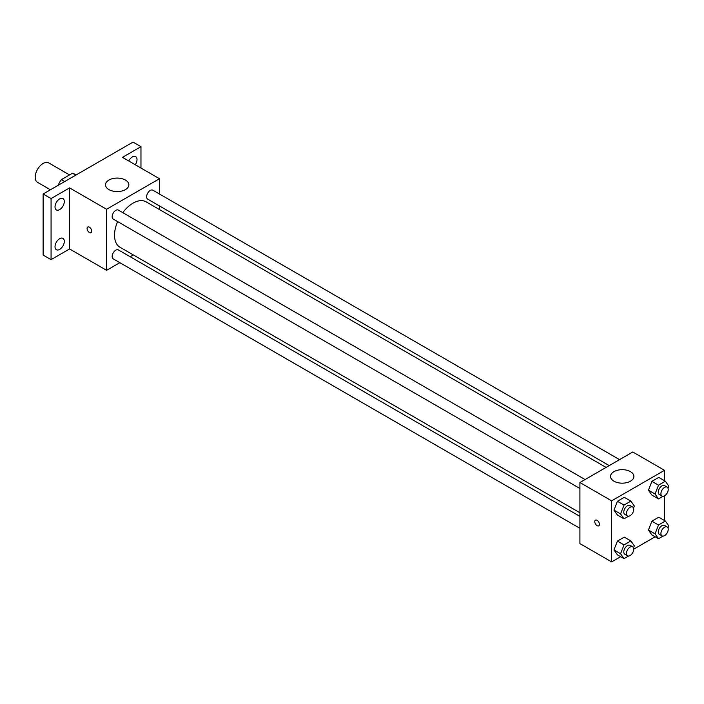 <?xml version="1.0" encoding="UTF-8"?>
<svg xmlns="http://www.w3.org/2000/svg" width="704" height="704" viewBox="0 0 704 704"><rect width="100%" height="100%" fill="white"/><g stroke="black" fill="none" stroke-linecap="round" stroke-linejoin="round"><path stroke-width="1.06" d="M69.555 174.926L48.743 162.906A11.22 6.477 120 0 0 40.093 165.915A11.22 6.477 120 0 0 35.2 177.206A11.22 6.477 120 0 0 37.523 182.336L50.424 189.79M64.671 181.562L61.362 179.652L72.494 173.228A14.476 8.36 120 0 1 74.166 173.826L76.12 174.953M58.335 185.214L58.335 184.897A14.476 8.36 120 0 1 61.362 179.652M75.803 175.138L72.494 173.228M119.838 262.68L106.594 270.327L69.573 248.952L51.066 259.644L43.129 255.059L43.129 193.996L133.038 142.094L140.967 146.67L140.967 168.045M133.302 254.91L130.161 256.722M59.655 249.401A6.547 3.784 -60 0 1 56.382 249.726A6.547 3.784 -60 0 1 55.378 244.473A6.547 3.784 -60 0 1 59.655 238.7A6.547 3.784 -60 0 1 62.938 238.383A6.547 3.784 -60 0 1 63.941 243.628A6.547 3.784 -60 0 1 59.655 249.401M59.655 209.59A6.547 3.784 -60 0 1 56.382 209.915A6.547 3.784 -60 0 1 55.378 204.662A6.547 3.784 -60 0 1 59.655 198.889A6.547 3.784 -60 0 1 62.938 198.563A6.547 3.784 -60 0 1 63.941 203.817A6.547 3.784 -60 0 1 59.655 209.59M69.573 248.952L69.573 187.889L51.066 198.572L43.129 193.996M51.066 259.644L51.066 198.572M106.594 270.327L106.594 209.264L69.573 187.889M106.594 209.264L159.474 178.728L122.461 157.353L140.967 146.67M108.909 189.605A11.686 6.75 180 0 1 105.486 184.835A11.686 6.75 180 0 1 117.172 178.086A11.686 6.75 180 0 1 128.858 184.835A11.686 6.75 180 0 1 121.642 191.066A11.686 6.75 180 0 1 108.909 189.605M128.762 160.996A6.547 3.784 -60 0 1 132.378 156.904A6.547 3.784 -60 0 1 135.652 156.578A6.547 3.784 -60 0 1 135.274 164.754M117.621 221.584A26.18 15.11 120 0 0 114.523 235.215A26.18 15.11 120 0 0 119.944 247.201L579.911 512.75M606.082 467.412L146.124 201.854A26.18 15.11 120 0 0 122.786 212.652M159.474 178.728L159.474 194.022M159.474 205.938L159.474 209.572M619.546 459.642L152.856 190.194A5.157 2.983 120 0 0 148.878 191.576A5.157 2.983 120 0 0 146.626 196.777A5.157 2.983 120 0 0 147.699 199.135L609.224 465.599M579.911 516.384L118.378 249.92A5.157 2.983 120 0 0 114.4 251.302A5.157 2.983 120 0 0 112.147 256.494A5.157 2.983 120 0 0 113.212 258.861L579.911 528.299M579.911 488.488L113.212 219.041A5.157 2.983 -60 0 1 113.212 213.083A5.157 2.983 -60 0 1 118.378 210.1L585.068 479.547M91.722 231.202A3.274 1.892 60 0 1 91.045 232.707A3.274 1.892 60 0 1 87.771 230.815A3.274 1.892 60 0 1 87.771 227.04A3.274 1.892 60 0 1 90.288 227.911A3.274 1.892 60 0 1 91.722 231.202M91.045 232.707A3.274 1.892 60 0 1 87.771 230.815A3.274 1.892 60 0 1 87.771 227.031M620.655 556.706L611.635 561.906L579.911 543.594L579.911 482.522L632.79 451.994L664.523 470.316L664.523 480.726M655.134 536.8L633.741 549.146M651.886 495.106L648.446 490.213L651.886 481.36L658.75 477.4L651.886 481.36L648.446 490.213L651.886 495.106L658.495 498.916L655.063 494.032L658.495 485.179L665.368 481.21L668.8 486.103L667.999 488.162M617.408 554.822L613.967 549.938L617.408 541.086L624.272 537.117L617.408 541.086L613.967 549.938L617.408 554.822L624.017 558.642L620.576 553.758L624.017 544.905L630.881 540.936L634.322 545.82L633.521 547.888M664.523 495.836L664.523 520.538M611.635 561.906L611.635 500.843L664.523 470.316M651.886 534.917L648.446 530.033L651.886 521.18L658.75 517.211L651.886 521.18L648.446 530.033L651.886 534.917L658.495 538.736L655.063 533.852L658.495 524.999L665.368 521.03L668.8 525.914L667.999 527.982M617.408 515.011L613.967 510.127L617.408 501.274L624.272 497.306L617.408 501.274L613.967 510.127L617.408 515.011L624.017 518.83L620.576 513.938L624.017 505.085L630.881 501.125L634.322 506.009L633.521 508.068M611.635 500.843L579.911 482.522M613.95 481.193A11.686 6.75 180 0 1 610.526 476.423A11.686 6.75 180 0 1 622.213 469.674A11.686 6.75 180 0 1 633.899 476.423A11.686 6.75 180 0 1 626.683 482.654A11.686 6.75 180 0 1 613.95 481.193M599.412 524.313A3.274 1.892 60 0 1 598.734 525.818A3.274 1.892 60 0 1 595.461 523.926A3.274 1.892 60 0 1 595.461 520.15A3.274 1.892 60 0 1 597.978 521.022A3.274 1.892 60 0 1 599.412 524.313M598.734 525.818A3.274 1.892 60 0 1 595.461 523.926A3.274 1.892 60 0 1 595.461 520.15M628.549 516.208L624.017 518.83M632.676 507.03L630.027 505.507A5.157 2.983 120 0 0 626.05 506.889A5.157 2.983 120 0 0 623.797 512.081A5.157 2.983 120 0 0 624.87 514.439L627.51 515.97A5.157 2.983 120 0 0 632.676 512.987A5.157 2.983 120 0 0 632.676 507.03A5.157 2.983 120 0 0 628.698 508.411A5.157 2.983 120 0 0 626.446 513.612A5.157 2.983 120 0 0 627.51 515.97M620.576 513.938L613.967 510.127M624.017 505.085L617.408 501.274M630.881 501.125L624.272 497.306M663.027 496.302L658.495 498.916M667.154 487.124L664.514 485.602A5.157 2.983 120 0 0 660.537 486.983A5.157 2.983 120 0 0 658.284 492.175A5.157 2.983 120 0 0 659.349 494.534L661.998 496.065A5.157 2.983 120 0 0 667.154 493.082A5.157 2.983 120 0 0 667.154 487.124A5.157 2.983 120 0 0 663.177 488.506A5.157 2.983 120 0 0 660.924 493.698A5.157 2.983 120 0 0 661.998 496.065M655.063 494.032L648.446 490.213M658.495 485.179L651.886 481.36M665.368 481.21L658.75 477.4M628.549 556.028L624.017 558.642M632.676 546.85L630.027 545.318A5.157 2.983 120 0 0 626.05 546.7A5.157 2.983 120 0 0 623.797 551.892A5.157 2.983 120 0 0 624.87 554.259L627.51 555.782A5.157 2.983 120 0 0 632.676 552.807A5.157 2.983 120 0 0 632.676 546.85A5.157 2.983 120 0 0 628.698 548.231A5.157 2.983 120 0 0 626.446 553.423A5.157 2.983 120 0 0 627.51 555.782M620.576 553.758L613.967 549.938M624.017 544.905L617.408 541.086M630.881 540.936L624.272 537.117M663.027 536.114L658.495 538.736M667.154 526.935L664.514 525.413A5.157 2.983 120 0 0 660.537 526.794A5.157 2.983 120 0 0 658.284 531.986A5.157 2.983 120 0 0 659.349 534.354L661.998 535.876A5.157 2.983 120 0 0 667.154 532.902A5.157 2.983 120 0 0 667.154 526.935A5.157 2.983 120 0 0 663.177 528.326A5.157 2.983 120 0 0 660.924 533.518A5.157 2.983 120 0 0 661.998 535.876M655.063 533.852L648.446 530.033M658.495 524.999L651.886 521.18M665.368 521.03L658.75 517.211"/></g></svg>
